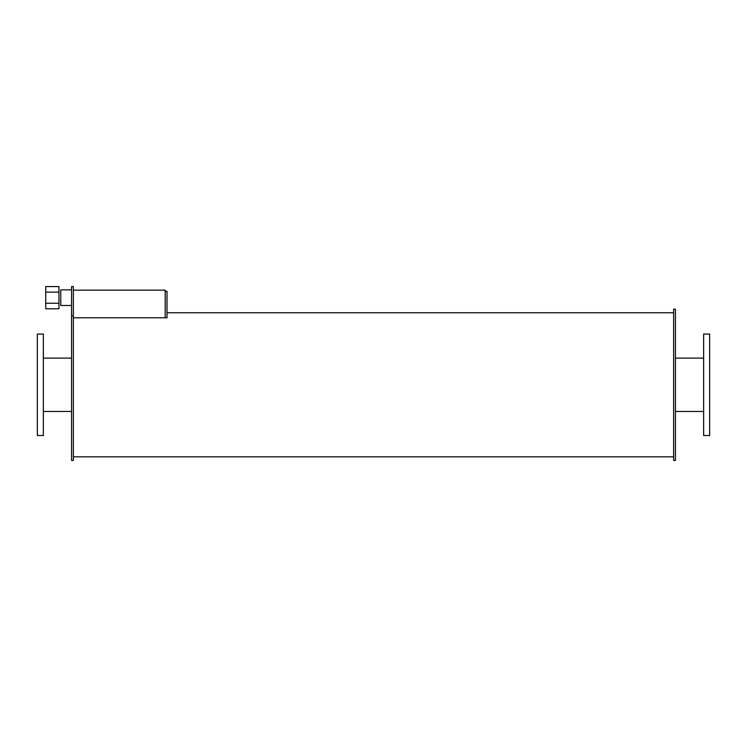 <?xml version="1.0" encoding="UTF-8"?>
<svg xmlns="http://www.w3.org/2000/svg" width="747" height="747" viewBox="0 0 747 747"><rect width="100%" height="100%" fill="white"/><g stroke="black" fill="none" stroke-linecap="round" stroke-linejoin="round"><path stroke-width="1.12" d="M43.354 384.789L43.354 334.058L37.35 334.058L37.35 435.51L43.354 435.51L43.354 384.789M709.65 384.789L709.65 334.058L703.646 334.058L703.646 435.51L709.65 435.51L709.65 384.789M73.365 315.869L71.563 315.869L71.563 286.577L73.365 286.577L73.365 460.423L71.563 460.423L71.563 315.869M71.563 305.486L60.759 305.486L60.759 289.883L71.563 289.883M58.957 292.133L45.754 292.133L45.754 303.235L58.957 303.235L58.957 286.577L45.754 286.577L45.754 292.133M45.754 303.235L45.754 308.791L58.957 308.791L58.957 303.235M165.208 291.358L167.011 291.358L167.011 317.774L73.365 317.774L165.208 317.774L165.208 290.153L73.365 290.153M675.437 384.789L675.437 309.155L673.635 309.155L673.635 460.423L675.437 460.423L675.437 384.789M43.354 411.466L71.563 411.466M43.354 358.102L71.563 358.102M675.437 411.466L703.646 411.466M675.437 358.102L703.646 358.102M73.365 456.819L673.635 456.819M167.011 312.75L673.635 312.75"/></g></svg>
